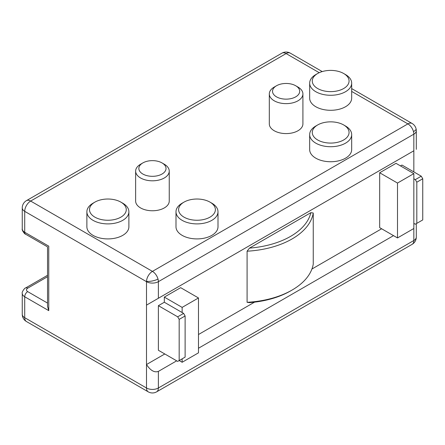 <?xml version="1.0" encoding="UTF-8"?>
<svg xmlns="http://www.w3.org/2000/svg" width="445" height="445" viewBox="0 0 445 445"><rect width="100%" height="100%" fill="white"/><g stroke="black" fill="none" stroke-linecap="round" stroke-linejoin="round"><path stroke-width="0.67" d="M310.86 212.671A71.417 41.229 180 0 1 290.563 236.39A71.417 41.229 180 0 1 249.478 248.11L310.86 212.671L313.247 213.005L313.247 264.113A73.514 42.442 180 0 1 292.053 290.068A73.514 42.442 180 0 1 247.092 302.305L247.092 251.203L249.478 248.11M313.247 213.005A73.514 42.442 180 0 1 292.048 238.965A73.514 42.442 180 0 1 247.092 251.203M290.568 290.93A71.417 41.229 180 0 1 290.563 290.93L292.053 290.068A73.514 42.442 180 0 1 292.048 290.068L290.563 290.93A71.417 41.229 180 0 1 249.478 302.645L247.092 302.305M322.219 71.584L290.312 53.161A8.399 8.399 0 0 0 281.908 53.161A8.399 4.851 60 0 1 286.107 53.572L30.649 201.062A8.399 4.851 120 0 0 24.709 211.353L146.5 281.668L146.5 305.125L413.839 150.783L158.381 298.267L158.381 281.668A8.399 4.851 180 0 1 146.5 281.668A8.399 4.851 -60 0 1 146.505 281.335A8.399 2.637 166.9 0 0 149.242 281.39A8.399 2.637 -13.1 0 0 158.008 279.06A8.399 4.851 -120 0 0 152.44 271.378L407.898 123.888A8.399 4.851 60 0 1 413.466 131.575A8.399 2.637 -13.1 0 0 416.081 128.85A8.399 8.399 0 0 0 412.098 123.471L351.672 88.583M413.466 131.575A8.399 4.851 60 0 1 413.839 134.179L158.381 281.668A8.399 4.851 -120 0 0 158.008 279.06M122.737 203.193L120.89 202.13L122.737 203.193A21.004 12.126 180 0 1 128.889 211.77L128.889 226.789A21.004 12.126 180 0 1 115.923 237.992A21.004 12.126 180 0 1 93.033 235.361A21.004 12.126 180 0 1 86.881 226.789L86.881 211.77A21.004 12.126 180 0 1 93.033 203.193L94.88 202.13A18.395 10.619 180 0 1 120.89 202.13L120.89 202.13A18.395 10.619 180 0 1 120.89 217.143A18.395 10.619 180 0 1 94.88 217.143A18.395 10.619 180 0 1 94.88 202.13M128.889 211.77A21.004 12.126 180 0 1 115.923 222.973A21.004 12.126 180 0 1 93.033 220.342A21.004 12.126 180 0 1 86.881 211.77M345.52 126.018L343.674 124.956L345.52 126.018A21.004 12.126 180 0 1 351.672 134.596L351.672 149.615A21.004 12.126 180 0 1 338.706 160.817A21.004 12.126 180 0 1 315.817 158.186A21.004 12.126 180 0 1 309.664 149.615L309.664 134.596A21.004 12.126 180 0 1 315.817 126.018L317.663 124.956A18.395 10.619 180 0 1 343.674 124.956L343.674 124.956A18.395 10.619 180 0 1 343.674 139.969A18.395 10.619 180 0 1 317.663 139.969A18.395 10.619 180 0 1 317.663 124.956M351.672 134.596A21.004 12.126 180 0 1 338.706 145.799A21.004 12.126 180 0 1 315.817 143.168A21.004 12.126 180 0 1 309.664 134.596M164.322 164.249L162.041 162.931L164.322 164.249A16.804 9.701 180 0 1 169.245 171.108L169.245 201.062A16.804 9.701 180 0 1 158.871 210.023A16.804 9.701 180 0 1 140.559 207.921A16.804 9.701 180 0 1 135.636 201.062L135.636 171.108A16.804 9.701 180 0 1 140.559 164.249L142.834 162.931A13.584 7.843 180 0 1 162.041 162.931L162.041 162.931A13.584 7.843 180 0 1 162.041 174.023A13.584 7.843 180 0 1 142.834 174.023A13.584 7.843 180 0 1 142.834 162.931M169.245 171.108A16.804 9.701 180 0 1 158.871 180.069A16.804 9.701 180 0 1 140.559 177.967A16.804 9.701 180 0 1 135.636 171.108M297.994 87.075L295.714 85.757L297.989 87.075A16.804 9.701 180 0 1 297.994 87.075A16.804 9.701 180 0 1 302.911 93.934L302.911 123.888A16.804 9.701 180 0 1 292.537 132.849A16.804 9.701 180 0 1 274.226 130.747A16.804 9.701 180 0 1 269.308 123.888L269.308 93.934A16.804 9.701 180 0 1 274.226 87.075L276.506 85.757A13.584 7.843 180 0 1 295.714 85.757L295.714 85.757A13.584 7.843 180 0 1 295.714 96.849A13.584 7.843 180 0 1 276.506 96.849A13.584 7.843 180 0 1 276.506 85.757M302.911 93.934A16.804 9.701 180 0 1 292.537 102.895A16.804 9.701 180 0 1 274.226 100.793A16.804 9.701 180 0 1 269.308 93.934M345.52 74.571L343.674 73.503L345.52 74.571A21.004 12.126 180 0 1 351.672 83.148L351.672 98.161A21.004 12.126 180 0 1 338.706 109.37A21.004 12.126 180 0 1 315.817 106.739A21.004 12.126 180 0 1 309.664 98.161L309.664 83.148A21.004 12.126 180 0 1 315.817 74.571L317.663 73.503A18.395 10.619 180 0 1 343.674 73.503L343.674 73.503A18.395 10.619 180 0 1 343.674 88.522A18.395 10.619 180 0 1 317.663 88.522A18.395 10.619 180 0 1 317.663 73.503M351.672 83.148A21.004 12.126 180 0 1 338.706 94.351A21.004 12.126 180 0 1 315.817 91.72A21.004 12.126 180 0 1 309.664 83.148M211.848 203.193L210.001 202.13L211.848 203.193A21.004 12.126 180 0 1 218 211.77L218 226.789A21.004 12.126 180 0 1 205.034 237.992A21.004 12.126 180 0 1 182.144 235.361A21.004 12.126 180 0 1 175.992 226.789L175.992 211.77A21.004 12.126 180 0 1 182.144 203.193L183.991 202.13A18.395 10.619 180 0 1 210.001 202.13L210.001 202.13A18.395 10.619 180 0 1 210.001 217.143A18.395 10.619 180 0 1 183.991 217.143A18.395 10.619 180 0 1 183.991 202.13M218 211.77A21.004 12.126 180 0 1 205.034 222.973A21.004 12.126 180 0 1 182.144 220.342A21.004 12.126 180 0 1 175.992 211.77M183.629 313.391L164.322 302.244L158.381 305.676L158.381 350.265L177.689 361.412L179.174 360.556L179.174 319.393L177.689 316.823L183.629 313.391L185.114 315.967L179.174 319.393M182.144 358.842L182.144 362.269L179.174 360.556L185.114 357.124L185.114 315.967M415.324 224.213L413.839 223.357L413.839 178.768L415.324 179.624L416.809 182.2L416.809 223.357L415.324 224.213M182.144 362.269L198.481 352.841L198.481 297.961L180.659 287.67L164.322 297.099L182.144 307.389L182.144 312.535M164.322 297.099L164.322 302.244M182.144 307.389L198.481 297.961M416.809 223.357L422.75 219.93L422.75 178.768L416.809 182.2M415.324 179.624L421.265 176.198L422.75 178.768M413.839 178.768L413.839 173.622L396.017 163.332L379.68 172.766L397.502 183.056L397.502 237.936L379.68 227.645L379.68 172.766M397.502 237.936L413.839 228.502L413.839 223.357M397.502 183.056L413.839 173.622M146.505 281.335A8.399 4.851 -60 0 1 152.44 271.378L30.649 201.062A8.399 4.851 -120 0 0 26.45 200.645A8.399 8.399 0 0 0 22.25 207.921L22.25 228.847A8.399 4.851 0 0 0 24.709 232.273A4.2 2.425 120 0 0 25.582 234.198C24.898 234.554 21.482 229.865 22.25 228.847M177.689 316.823L158.381 305.676M421.265 176.198L401.957 165.051L400.472 165.907M25.582 234.198L47.526 246.864L47.526 306.499L48.755 310.638L48.755 246.157C47.153 247.081 47.153 247.081 48.755 246.157L24.709 232.273L24.709 211.353A8.399 4.851 180 0 1 22.25 207.921M416.081 128.85A8.399 8.399 0 0 1 416.298 130.747A8.399 4.851 180 0 1 413.839 134.179L413.839 150.783C417.043 148.93 417.043 148.93 413.839 150.783C417.043 148.93 417.043 148.93 413.839 150.783L413.839 171.909M164.795 353.97L146.5 364.533L146.5 305.125L158.381 298.267M416.298 223.651L416.298 237.079A8.399 4.851 180 0 1 413.839 240.506L158.381 387.995L158.381 371.391L176.676 360.828M198.481 348.24L393.519 235.639M414.278 223.613L413.839 223.907M381.638 228.774L311.923 269.025M254.557 302.144L198.481 334.523M158.381 371.391C154.421 372.81 150.46 370.518 146.5 364.533L146.5 387.995L24.709 317.68A8.399 4.851 180 0 1 22.25 314.253A8.399 8.399 0 0 0 26.45 321.529A8.399 4.851 120 0 1 24.709 317.68L24.709 296.759A4.2 2.425 -60 0 1 27.679 291.614C26.071 290.468 26.071 289.328 27.679 288.182L47.526 276.729M158.381 387.995A8.399 4.851 180 0 1 146.5 387.995A8.399 4.851 -60 0 0 148.241 391.839A8.399 8.399 0 0 0 156.64 391.839A8.399 4.851 60 0 0 158.381 387.995M416.298 237.079A8.399 8.399 0 0 1 412.098 244.355A8.399 4.851 -120 0 0 413.839 240.506L413.839 228.502M351.672 91.425L407.898 123.888A8.399 4.851 -60 0 1 412.098 123.471M290.312 53.161A8.399 4.851 120 0 0 286.107 53.572L319.232 72.696M48.755 310.638L24.709 296.759A8.399 4.851 180 0 1 22.25 293.327C21.482 292.309 24.898 287.62 25.582 287.976A4.2 2.425 60 0 1 27.679 288.182M47.526 303.067L27.679 291.614M281.908 53.161L26.45 200.645M416.298 130.747L416.298 149.359M25.582 287.976L47.526 275.305M22.25 293.327L22.25 314.253M412.098 244.355L156.64 391.839M148.241 391.839L26.45 321.529"/></g></svg>
